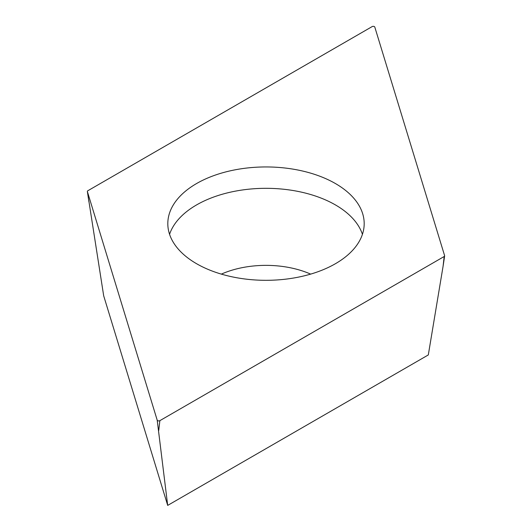 <?xml version="1.0" encoding="UTF-8"?>
<svg xmlns="http://www.w3.org/2000/svg" width="532" height="532" viewBox="0 0 532 532"><rect width="100%" height="100%" fill="white"/><g stroke="black" fill="none" stroke-linecap="round" stroke-linejoin="round"><path stroke-width="0.8" d="M157.199 420.174L87.381 191.553A1.569 0.904 180 0 1 87.361 191.473A1.569 0.904 180 0 1 87.428 191.121A1.569 0.904 180 0 1 87.813 190.755L372.141 26.6A1.569 0.904 180 0 1 373.723 26.374A1.569 0.904 180 0 1 374.801 27.085L444.619 255.706A1.569 0.904 180 0 1 444.639 255.939A1.569 0.904 180 0 1 444.572 256.131A1.569 0.904 180 0 1 444.187 256.504L159.859 420.659A1.569 0.904 180 0 1 158.277 420.879A1.569 0.904 180 0 1 157.199 420.174A1.569 0.904 0 0 0 158.277 420.879A1.569 0.904 0 0 0 159.859 420.659L444.187 256.504A1.569 0.904 0 0 0 444.572 256.131A1.569 0.904 0 0 0 444.619 255.706L374.801 27.085A1.569 0.904 0 0 0 373.723 26.374A1.569 0.904 0 0 0 372.141 26.6L87.813 190.755A1.569 0.904 0 0 0 87.428 191.121A1.569 0.904 0 0 0 87.381 191.553L157.199 420.174L167.693 505.4L428.307 354.937L443.076 266.306L444.187 256.504M236.474 277.691A98.187 56.685 0 0 0 364.187 223.626A98.187 56.685 0 0 0 295.526 169.568A98.187 56.685 0 0 0 167.813 223.626A98.187 56.685 0 0 0 236.474 277.691M87.381 191.553L103.693 295.839L167.693 505.4M169.575 234.319A98.187 56.685 180 0 1 295.526 190.941A98.187 56.685 180 0 1 362.425 234.319M444.553 256.165L443.076 266.306L444.639 255.939M159.859 420.659L158.749 430.461M310.641 274.113A73.31 42.327 0 0 0 288.045 267.323A73.31 42.327 0 0 0 221.359 274.113M88.924 201.841L87.361 191.473"/></g></svg>
